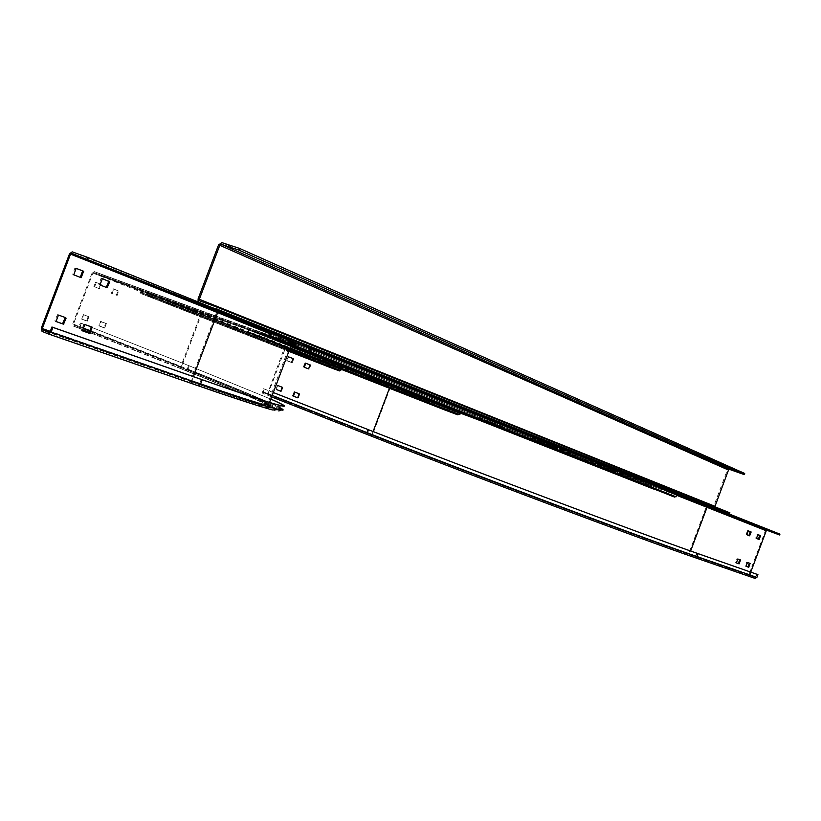 <?xml version="1.0" encoding="UTF-8"?>
<svg xmlns="http://www.w3.org/2000/svg" width="821" height="821" viewBox="0 0 821 821"><rect width="100%" height="100%" fill="white"/><g stroke="black" fill="none" stroke-linecap="round" stroke-linejoin="round"><path stroke-width="0.62" stroke-dasharray="4.11 3.08" d="M478.048 419.736L647.954 484.205L648.221 483.507L461.73 412.819L461.464 413.527M290.819 346.195L258.399 333.398L258.707 332.587C289.772 343.527 300.732 346.708 291.609 342.131L280.813 337.298L274.871 338.437L262.956 333.511L262.597 334.465L274.491 339.36L274.84 338.426L653.752 488.321L648.272 483.528L280.823 337.308L280.464 338.231L291.27 343.045C300.404 347.581 289.454 344.368 258.399 333.398L257.168 335.132L257.599 333.11L258.707 332.587L461.73 412.819L458.857 414.03L459.226 414.564M650.15 485.047L649.473 485.201L651.474 487.448L275.774 338.827L280.443 338.221L649.473 485.201L279.715 337.903L650.15 485.047M274.491 339.36L275.774 338.827L651.474 487.448L653.495 489.018L669.731 495.279L669.987 494.591L653.752 488.321L653.495 489.018M679.1 493.749L662.157 487.51L660.659 487.941L677.448 494.632L674.954 496.428L669.987 494.591M271.772 333.008L302.323 345.179M661.069 488.495L660.659 487.941M460.632 413.62L290.665 346.606M457.759 414.821L458.026 414.123L256.357 334.845L256.049 335.656L248.291 332.874L248.599 332.074L256.788 334.527L458.857 414.03L445.536 409.453L443.812 406.128L342.521 368.711L341.351 369.05L152.378 294.872L150.643 296.268L141.007 292.728L139.991 289.464L93.707 272.531L92.886 273.065L73.5 324.141L73.767 325.085L78.539 326.779L80.591 323.022L188.594 365.561L270.807 399.119M290.111 348.083L257.168 335.132L256.049 335.656L289.803 348.904M341.71 369.532L443.535 406.826L444.397 409.022L247.757 331.766L248.671 329.96L248.599 332.074L445.546 409.453L445.28 410.161M152.378 294.872L153.619 294.452L248.137 328.852L248.671 329.96L444.664 407.247L247.819 329.652L152.706 295.427L289.7 349.161M248.127 328.852L247.819 329.652L443.525 406.826L443.781 406.118L248.127 328.852L443.812 406.128M248.281 332.874L289.71 349.13L248.281 332.874L247.757 331.766L444.397 409.022L445.239 410.141M330.165 367.48L329.129 364.545L284.323 348.032L93.43 273.27L139.703 290.224L140.709 293.487L150.356 297.038L152.706 295.427M140.709 293.487L288.869 351.357L140.719 293.487M93.43 273.27L93.707 272.531L105.078 276.985L105.457 276L94.087 271.535L92.157 272.777L72.761 323.885L73.356 326.06L78.159 327.774L80.099 326.501L81.32 323.289L80.591 323.022M140.011 289.474L329.395 363.877L330.442 366.813L339.74 370.25L341.351 369.05M330.442 366.813L141.017 292.728L330.442 366.813M139.991 289.464L329.375 363.867L284.579 347.375L93.707 272.531L202.766 312.432L202.469 313.222M284.323 348.032L284.579 347.375L275.538 343.835L380.965 382.637C458.693 411.218 583.639 458.303 661.305 488.3M329.129 364.545L139.703 290.224L329.129 364.545M198.077 301.523L199.175 302.631L216.662 308.953M744.709 473.471L730.064 468.319L727.468 469.684L713.86 505.9L714.896 508.579L303.996 344.492M729.5 513.967L714.896 508.579M321.011 350.67L679.08 493.811M729.92 512.838L714.824 506.793M118.86 291.168L113.832 289.023L112.118 293.538L117.064 295.386L118.86 291.168L113.103 288.735L111.389 293.261L116.336 295.098L118.132 290.891M112.118 293.538L111.389 293.261L112.118 293.538M87.231 321.257L88.935 316.773L84.091 314.884L82.398 319.369L87.231 321.257M104.657 328.082L106.381 323.556L101.188 321.822L99.752 326.163L104.667 328.092M100.316 285.082L98.797 288.561L93.861 286.437L95.636 282.27L100.07 283.912L96.365 282.547L94.589 286.714L99.526 288.838L101.311 284.661L100.542 284.097M101.229 284.353L100.501 284.076L101.229 284.353M94.672 287.032L93.943 286.745L94.672 287.032M105.078 276.985L213.973 316.844C284.589 342.706 328.728 357.864 311.446 349.51L302.508 345.467M105.457 276L214.363 315.808C284.99 341.628 329.159 356.735 311.898 348.299L311.446 349.51M303.503 344.461L311.898 348.299M86.759 320.806L81.669 319.102L83.362 314.617L88.196 316.506L86.759 320.806L87.498 321.073M104.195 327.641L99.013 325.896L100.726 321.37L105.642 323.289L104.195 327.641L104.934 327.907M102.297 278.576L101.004 278.473L98.982 284.589L106.258 287.381M65.075 317.429L57.48 314.669L54.894 320.683L55.9 321.442M55.017 321.134L55.992 321.514L55.017 321.134M91.326 326.861L83.968 324.182L81.423 330.093L82.428 330.853M91.244 326.789L92.209 327.169L91.244 326.789M81.546 330.545L82.511 330.925L81.546 330.545M76.096 268.344L74.793 268.241L72.751 274.45L80.253 277.334M81.32 323.289L189.312 365.817L270.827 399.057M280.803 391.227L281.562 391.268L282.814 387.461L278.124 385.644L276.626 389.606L276.051 389.4L277.303 385.583L278.124 385.644L277.549 385.429M275.538 343.835L275.877 342.952L284.908 346.493L285.328 348.422L268.221 393.639L266.63 394.819L262.843 393.464L262.433 391.576L263.52 388.713L264.105 388.918L263.192 392.592L266.958 393.936L267.646 393.433L284.579 347.375L389.77 386.106C472.362 416.473 608.956 468.083 677.623 494.868M280.741 391.217L276.051 389.4M292.153 362.749L286.796 360.491L288.13 356.971L288.951 357.032L287.442 360.994L292.153 362.749L293.744 359.064L293.128 358.582M697.255 553.333L695.305 556.72L755.299 577.532L750.137 575.531L750.753 572.093M779.95 534.132L767.419 529.504L765.47 530.479L749.009 574.351L749.819 576.383L754.951 578.374M757.147 574.341L755.299 577.532M755.269 577.522L695.305 556.72C640.975 538.094 467.447 472.937 367.654 433.621L263.192 392.592L367.654 433.621L368.629 429.783M275.877 342.952L381.313 381.714C465.261 412.532 603.538 464.717 678.977 494.068M748.362 530.879L747.428 530.756L746.145 534.471L748.834 535.508M749.388 563.144L746.689 562.159L745.222 565.772L745.991 566.285M749.357 563.114L750.148 563.422L749.357 563.114M739.793 559.706L737.042 558.701L735.565 562.344L736.345 562.857M739.762 559.676L740.563 559.973L739.762 559.676M758.337 539.181L755.7 538.166L756.972 534.481L757.896 534.604M304.324 367.295L309.148 369.101L310.738 365.386L310.133 364.904M310.656 365.109L310.092 364.883L310.656 365.109M304.365 367.315L303.791 367.1L304.365 367.315M297.705 397.805L298.475 397.846L299.727 393.998L294.913 392.151M287.442 360.994L286.878 360.768L287.442 360.994M293.661 358.787L293.097 358.561L293.661 358.787M263.52 388.713L273.29 392.53M264.105 388.918L273.301 392.51M674.954 496.428L268.683 335.604M269.483 335.358L675.621 496.274M660.802 487.807L302.497 345.005M304.098 344.522L662.157 487.51M342.265 369.388L153.332 295.211M389.503 386.794L389.431 388.251M153.619 294.452L342.521 368.711M151.269 296.063L340.325 370.086M339.74 370.25L150.643 296.268M150.356 297.038L288.941 351.183M289.208 350.464L151.598 296.617M140.073 292.379L329.539 366.484M329.447 365.047L140.032 290.778M140.648 290.572L330.032 364.873M330.114 366.32L140.689 292.173M221.916 242.616L730.064 468.319M727.468 469.684L218.56 244.884M198.118 298.834L713.86 505.9M714.937 508.589L304.006 344.492M298.546 342.316L199.175 302.631M193.397 376.623L191.888 380.585L50.286 331.335M270.725 334.085L291.927 343.27C307.906 350.936 267.625 337.082 201.925 313.006L92.886 273.065M73.5 324.141L181.513 366.905C246.587 392.654 285.739 409.556 268.385 405.502C259.118 403.368 233.616 395.065 191.888 380.585L192.237 381.868L49.671 332.382M192.237 381.868C315.952 424.775 283.645 408.109 181.759 367.88L181.513 366.905L201.925 313.006L202.766 312.432C284.928 342.531 326.43 356.201 271.505 333.275M213.973 316.844L214.363 315.808M72.238 251.862L219.238 310.564C340.766 359.126 305.987 349.048 203.156 311.385L94.087 271.535M41.296 328.154L190.924 380.205C232.548 394.644 257.979 402.926 267.225 405.061L290.767 342.839L294.708 342.203C306.736 348.237 266.086 334.424 203.146 311.385L201.217 312.719C266.609 336.682 306.664 350.464 290.767 342.839C282.27 338.745 257.568 328.544 216.662 312.257L69.539 253.761M42.045 331.376L191.734 383.191L190.924 380.205L216.662 312.257L219.238 310.564M92.157 272.777L201.217 312.719L180.784 366.648L90.033 330.719M83.321 328.061L72.761 323.885M181.369 368.927L89.386 332.423L181.328 368.916C242.995 393.238 282.547 410.705 269.791 407.801L267.225 405.061C284.497 409.084 245.571 392.274 180.784 366.648L181.369 368.927C283.235 409.207 315.5 425.986 191.734 383.191M73.397 326.081L82.675 329.755M78.159 327.774L186.069 370.589C290.388 411.824 324.757 429.506 198.015 385.716M186.069 370.589L188.03 369.214C236.356 388.323 266.866 401.089 279.571 407.493M80.099 326.501L188.03 369.214L189.312 365.817M50.143 331.725L199.626 383.684L201.258 379.374M188.594 365.561L187.311 368.957L79.37 326.235M278.062 409.997C270.201 408.54 243.683 400.001 198.518 384.392L199.626 383.684C242.154 398.431 268.159 406.888 277.642 409.074L278.863 409.351M279.509 407.647C268.077 401.643 237.341 388.744 187.311 368.957L186.47 369.542L78.539 326.779M279.13 408.663C268.96 403.019 238.069 389.975 186.47 369.542M198.518 384.392L49.044 332.536M269.555 402.403L268.385 405.502L270.006 406.693C284.087 409.997 244.648 392.674 181.749 367.87L73.767 325.085M101.999 278.842L101.004 278.473M98.859 284.128L99.844 284.497M99.977 284.949L98.982 284.589M106.186 287.36L107.171 287.73L106.186 287.371M54.894 320.683L55.879 321.073M58.055 315.315L57.08 314.936M57.48 314.669L58.465 315.059M65.957 317.748L64.982 317.358M84.553 324.829L83.568 324.439M81.423 330.093L82.398 330.483M83.968 324.182L84.943 324.562M80.181 277.324L81.166 277.693L80.181 277.324M73.736 274.819L72.751 274.45M72.617 273.988L73.603 274.358M75.789 268.611L74.793 268.241M113.832 289.023L113.103 288.735M112.836 288.93L113.565 289.208M112.046 293.22L111.317 292.943M117.064 295.386L116.336 295.098M116.613 294.913L117.331 295.191M89.007 317.08L88.278 316.814M88.196 316.506L88.935 316.773M83.095 314.802L83.834 315.069M82.326 319.051L81.587 318.784M81.669 319.102L82.398 319.369M106.453 323.874L105.724 323.607M105.642 323.289L106.381 323.556M100.46 321.555L101.188 321.822M99.669 325.845L98.931 325.578M99.013 325.896L99.752 326.163M95.369 282.455L96.098 282.732M96.365 282.547L95.636 282.27M94.589 286.714L93.861 286.437M99.526 288.838L98.797 288.561M99.064 288.376L99.793 288.653M101.311 284.661L100.583 284.384M280.987 391.063L281.562 391.268M373.093 431.518L372.016 434.381L267.646 393.433M284.754 348.196L461.402 413.507M478.089 419.757L677.397 495.586M749.789 574.659L689.609 553.723C636.583 535.477 468.883 472.496 372.016 434.381L371.328 434.925L266.958 393.936M371.328 434.925C468.493 473.194 636.798 536.39 689.968 554.637L689.609 553.723L690.635 551.004M381.313 381.714L380.965 382.637M284.908 346.493L390.108 385.182C488.115 421.152 656.143 484.924 708.287 505.88L767.419 529.504M708.287 505.88L706.255 506.937C654.388 486.176 487.736 422.959 390.478 387.173L285.328 348.422M268.221 393.639L372.57 434.586L390.478 387.173L390.108 385.182M765.47 530.479L706.255 506.937L688.798 553.405L749.009 574.351M370.979 435.848L372.57 434.586C469.048 472.537 635.947 535.22 688.798 553.405L689.63 555.54C636.439 537.345 468.124 474.158 370.979 435.848L266.63 394.819M749.819 576.383L689.63 555.54M272.203 395.404L262.433 391.576M263.018 391.781L367.5 432.78C467.601 472.178 641.735 537.57 696.146 556.279L756.1 577.112M367.664 433.621C467.447 472.937 640.975 538.094 695.274 556.71M689.968 554.637L750.137 575.531M310.738 365.386L310.174 365.171M308.829 368.732L309.394 368.947M309.148 369.101L308.573 368.886M276.544 389.318L275.969 389.113M277.303 385.583L277.878 385.798M282.239 387.245L282.814 387.461M282.896 387.738L282.321 387.533M294.965 392.161L294.39 391.945L294.965 392.161M299.162 393.793L299.727 393.998M299.819 394.285L299.244 394.08M297.9 397.641L298.475 397.846M298.218 398L297.654 397.795L298.218 398M291.835 362.379L292.409 362.595M293.744 359.064L293.179 358.849M287.36 360.706L286.796 360.491M288.13 356.971L288.694 357.186M747.603 530.582L748.403 530.879L747.603 530.582M748.218 531.054L747.428 530.756M746.936 534.769L746.145 534.471M746.125 534.214L746.925 534.522M745.222 565.772L746.012 566.069M747.305 562.642L746.515 562.334M746.689 562.159L747.479 562.467M735.565 562.344L736.365 562.642M737.658 559.183L736.868 558.875M737.042 558.701L737.843 558.998M756.49 538.463L755.7 538.166M755.679 537.909L756.469 538.207M757.762 534.779L756.972 534.481M757.147 534.307L757.937 534.604L757.147 534.307M280.813 337.298L648.272 483.528M274.871 338.437L653.721 488.3M280.443 338.221L647.995 484.226M248.589 332.064L445.536 409.453M247.819 329.662L443.535 406.826M291.27 343.045L291.609 342.131M278.945 338.139L280.782 337.4M276.513 338.601L274.707 339.371M298.577 342.326L199.123 302.61M93.707 272.531L202.756 312.432C266.558 335.82 307.075 349.654 294.092 343.26L291.927 343.27L290.952 345.857M203.146 311.385L94.066 271.535M82.675 329.765L73.356 326.06M279.13 405.143L277.642 409.074C266.353 407.452 239.999 399.222 198.559 384.402L49.024 332.526M181.749 367.87L73.757 325.075M65.967 317.748L64.992 317.368"/><path stroke-width="1.23" d="M445.28 410.161L289.71 349.13L445.28 410.161L457.759 414.821L461.464 413.527L478.048 419.736M262.597 334.465L268.323 336.559L269.935 336.066L272.213 333.706L271.772 333.008L268.683 335.604L262.956 333.511M323.084 352.496L323.443 351.552L304.098 344.522L302.323 345.179L302.764 345.877L303.739 345.456L323.084 352.496L678.834 494.468L661.89 488.218L661.069 488.495L677.848 495.176L674.688 497.116L669.731 495.279M677.848 495.176L677.448 494.632M272.213 333.706L302.764 345.877M323.443 351.552L679.1 493.749L678.834 494.468M289.7 349.161L341.68 369.553L339.484 370.928L330.165 367.48M321.011 350.67L216.662 308.953L217.298 307.27L199.79 300.948L199.339 299.275L219.792 245.284L221.28 244.278L238.942 250.118L239.578 248.435L221.916 242.616L218.56 244.884L198.118 298.834L198.077 301.523M238.942 250.118L744.278 474.6L729.643 469.438L728.494 470.043L714.824 506.793M239.578 248.435L744.709 473.471L744.278 474.6M679.08 493.811L729.5 513.967L729.92 512.838L217.298 307.27M109.696 281.849L107.171 287.73L99.977 284.949L102.389 278.586L109.696 281.849L102.297 278.576M106.258 287.381L108.711 281.48M87.467 258.984L88.021 257.527L72.238 251.862L69.539 253.761L41.296 328.154L42.045 331.376L48.531 334.003L51.128 332.125L52.924 327.405L51.928 327.004L50.143 331.725L49.024 332.526L42.6 329.929L42.282 328.544L70.534 254.12L71.684 253.299L234.211 317.501L302.508 345.467M66.091 318.199L63.515 324.192L56.002 321.524L58.465 315.059L65.075 317.429M89.807 333.511L82.398 330.483L84.943 324.562L92.209 327.169L89.807 333.511L88.832 333.121L91.326 326.861M76.189 268.354L83.609 271.248L81.166 277.693L73.736 274.819L76.189 268.354M100.542 284.097L100.316 285.082M88.021 257.527L303.503 344.461M55.9 321.442L62.54 323.802L65.116 317.819M82.428 330.853L88.832 333.121M80.253 277.334L82.623 270.889L76.096 268.344M52.924 327.405L202.223 379.764C244.812 394.665 270.827 403.265 280.289 405.584C288.13 407.462 284.979 405.287 270.827 399.057M51.928 327.004L201.258 379.374C243.734 394.244 269.699 402.824 279.13 405.143C286.755 406.97 283.984 404.958 270.807 399.119M277.549 385.429L282.239 387.245L280.741 391.217M303.708 366.813L305.299 363.108L310.092 364.883L308.573 368.886L304.324 367.295M297.643 397.795L292.881 395.948L294.39 391.945L299.162 393.793L297.643 397.795M288.376 356.807L293.087 358.561L291.588 362.533M750.753 572.093L766.26 530.766L767.101 530.356L779.632 534.994L779.95 534.132L678.977 494.068M748.218 531.054L751.092 531.926L749.635 535.815L746.936 534.769L748.218 531.054M746.032 566.326L747.479 562.467L750.148 563.422L748.701 567.27L746.022 566.316M736.375 562.898L737.843 558.998L740.563 559.973L739.095 563.863L736.375 562.898M760.574 535.631L759.127 539.479L756.49 538.463L757.762 534.779L760.574 535.631L759.784 535.333L758.368 539.181M273.301 392.51L368.629 429.783C468.781 469.027 642.905 534.461 697.255 553.333L757.937 574.649L756.89 577.42L755.022 578.405L695.038 557.654L696.967 556.597C642.381 537.837 467.436 472.137 366.936 432.585L272.203 395.404M779.632 534.994L661.305 488.3M748.362 530.879L750.291 531.628L748.865 535.518M745.991 566.285L747.91 566.962L749.388 563.144M736.345 562.857L738.305 563.555L739.793 559.706M757.896 534.604L759.784 535.333M310.133 364.904L305.874 363.323L304.273 367.028M276.626 389.606L280.803 391.227M294.913 392.151L293.456 396.153L297.705 397.805M293.128 358.582L288.951 357.032M757.937 574.649L698.066 553.652C643.551 534.717 468.627 468.986 368.065 429.578L366.936 432.585L367.315 434.555L271.638 396.923L367.274 434.535M273.29 392.53L368.065 429.578M676.032 496.828L269.483 335.358M661.89 488.218L303.739 345.456M302.939 345.692L661.213 488.362M268.323 336.559L674.688 497.116M653.495 489.018L274.491 339.36M461.464 413.527L290.819 346.195M290.665 346.606L460.632 413.62M459.226 414.564L290.111 348.083M289.803 348.904L457.759 414.821M288.941 351.183L339.484 370.928M340.653 370.589L289.208 350.464M330.186 367.49L288.869 351.357L330.175 367.49M729.643 469.438L221.28 244.278M219.792 245.284L728.494 470.043M304.006 344.492L298.546 342.316M714.886 506.28L199.339 299.275M107.561 287.473L106.576 287.114M70.534 254.12L217.637 312.616L193.397 376.623M50.286 331.335L42.282 328.544M271.505 333.275L218.745 311.888L217.637 312.616L270.725 334.085M218.745 311.888L71.684 253.299M234.714 316.177L234.211 317.501M90.033 330.719L83.321 328.061M82.675 329.755L89.386 332.423L82.675 329.765M48.562 334.014L198.015 385.716L48.531 334.003M279.571 407.493C284.6 410.12 284.343 410.798 278.801 409.525C269.288 407.329 243.221 398.852 200.591 384.074L51.128 332.125M202.223 379.764L200.591 384.074L198.107 385.747C255.567 405.677 273.773 410.408 272.777 409.977L278.801 409.525L280.289 405.584M278.863 409.351C282.804 410.161 283.019 409.587 279.509 407.647M278.062 409.997C281.285 410.613 281.634 410.161 279.13 408.663M42.6 329.929L49.671 332.382M109.573 281.398L108.588 281.028M62.54 323.802L63.515 324.192M63.925 323.926L62.94 323.536M91.357 327.23L92.332 327.62M90.197 333.254L89.222 332.864M81.566 277.436L80.581 277.067M82.747 271.351L83.732 271.71M83.609 271.248L82.623 270.889M389.431 388.251L373.093 431.518M461.402 413.507L478.089 419.757M677.397 495.586L766.26 530.766M690.635 551.004L707.076 507.234L707.948 506.783L767.101 530.356M720.93 511.586L721.269 510.683M677.623 494.868L707.948 506.783M695.018 557.644L694.935 557.623C640.616 539.048 467.077 473.902 367.315 434.555C467.098 473.902 640.626 539.048 695.018 557.644L755.022 578.405M756.89 577.42L696.967 556.597L698.066 553.652M305.874 363.323L305.299 363.108M305.053 363.262L305.617 363.477M294.144 392.11L294.718 392.315M293.374 395.866L292.799 395.66M292.881 395.948L293.456 396.153M751.092 531.926L750.291 531.628M750.302 531.885L751.102 532.182M749.809 535.631L749.009 535.333M749.368 563.36L750.158 563.668M748.875 567.085L748.085 566.788M747.91 566.962L748.701 567.27M739.783 559.922L740.573 560.23M739.28 563.678L738.479 563.37M738.305 563.555L739.095 563.863M759.794 535.59L760.585 535.877M759.302 539.305L758.512 539.007M274.501 339.36L653.454 488.998M303.996 344.492L298.577 342.326M290.952 345.857L269.555 402.403"/></g></svg>
